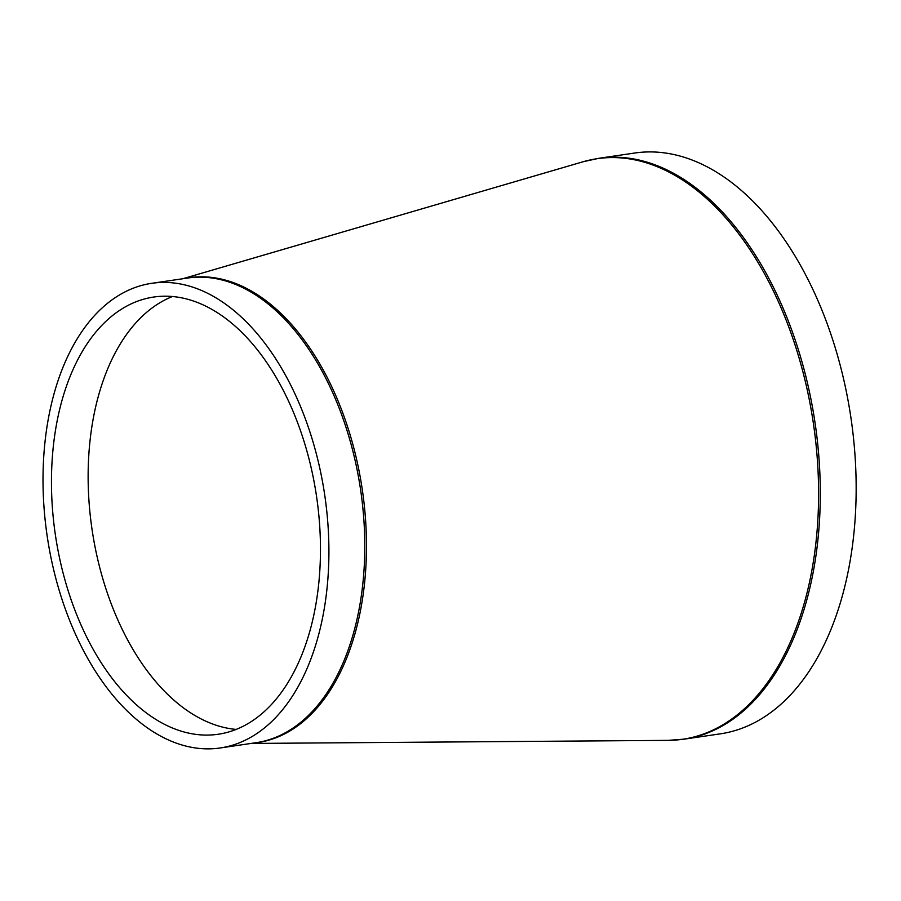 <?xml version="1.0" encoding="UTF-8"?>
<svg xmlns="http://www.w3.org/2000/svg" width="901" height="901" viewBox="0 0 901 901"><rect width="100%" height="100%" fill="white"/><g stroke="black" fill="none" stroke-linecap="round" stroke-linejoin="round"><path stroke-width="1.35" d="M46.447 530.892A234.834 140.286 -98.4 0 0 220.092 747.988A234.834 140.286 -98.4 0 0 324.754 495.257A234.834 140.286 -98.4 0 0 151.83 283.297A234.834 140.286 -98.4 0 0 46.447 530.892M684.264 739.135L720.136 733.876A293.546 175.357 -98.4 0 0 850.961 417.963A293.546 175.357 -98.4 0 0 634.811 153.012L598.94 158.283A293.546 175.357 -98.4 0 1 815.101 423.222A293.546 175.357 -98.4 0 1 684.264 739.135L668.091 740.374A293.433 175.29 81.6 0 0 814.301 429.901A293.433 175.29 81.6 0 0 583.093 161.752L598.94 158.283M172.508 296.497A220.97 131.996 -98.4 0 0 91.361 524.596A220.97 131.996 -98.4 0 0 236.096 729.405M54.691 529.991A220.97 131.996 -98.4 0 0 218.076 734.27A220.97 131.996 -98.4 0 0 316.555 496.462A220.97 131.996 -98.4 0 0 153.846 297.026A220.97 131.996 -98.4 0 0 54.691 529.991M253.26 743.111A234.947 140.353 -98.4 0 0 363.035 494.886A234.947 140.353 -98.4 0 0 184.998 278.432M151.83 283.297L187.701 278.026A234.834 140.286 81.6 0 1 360.625 489.986A234.834 140.286 81.6 0 1 255.963 742.717L220.092 747.988M251.007 743.449L668.091 740.374M182.745 278.758L583.093 161.752"/></g></svg>

